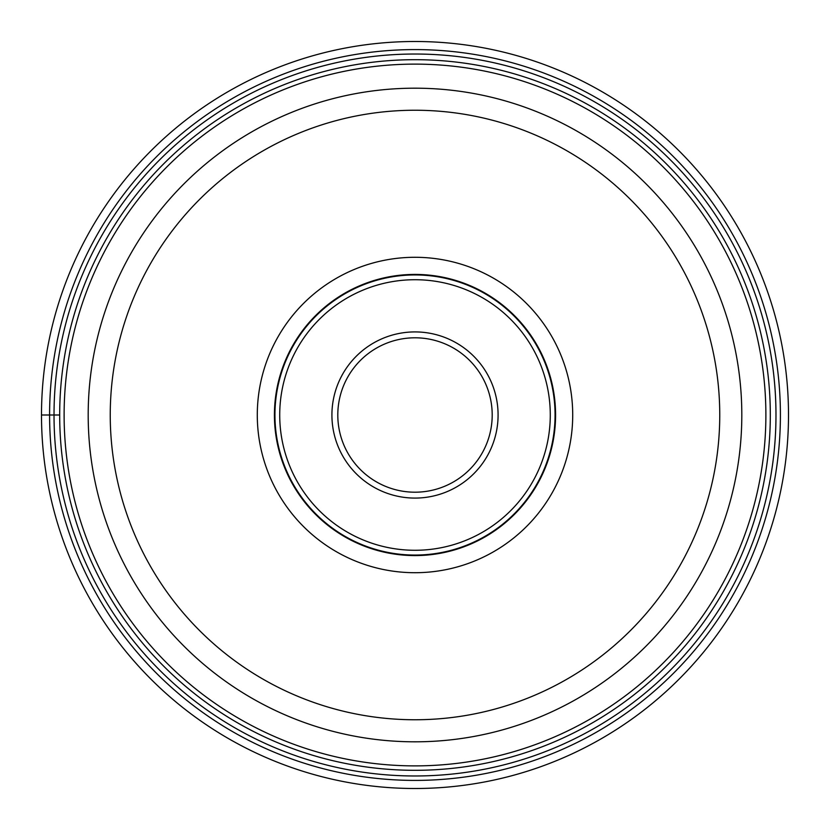 <?xml version="1.0" encoding="UTF-8"?>
<svg xmlns="http://www.w3.org/2000/svg" width="830" height="830" viewBox="0 0 830 830"><rect width="100%" height="100%" fill="white"/><g stroke="black" fill="none" stroke-linecap="round" stroke-linejoin="round"><path stroke-width="1.25" d="M41.5 415A373.5 373.5 0 0 0 415 788.5A373.5 373.5 0 0 0 788.5 415A373.5 373.5 0 0 0 415 41.5A373.5 373.5 0 0 0 41.5 415L59.687 415M415 59.687A355.313 355.313 0 0 0 59.687 415A355.313 355.313 0 0 0 415 770.313A355.313 355.313 0 0 0 770.313 415A355.313 355.313 0 0 0 415 59.687A355.313 355.313 0 0 0 59.687 415A355.313 355.313 0 0 0 415 770.313A355.313 355.313 0 0 0 770.313 415A355.313 355.313 0 0 0 415 59.687M415 741.813A326.812 326.812 0 0 0 741.813 415.156A326.812 326.812 0 0 0 415 88.188A326.812 326.812 0 0 0 88.188 414.844A326.812 326.812 0 0 0 415 741.813A326.812 326.812 0 0 0 741.813 415.156A326.812 326.812 0 0 0 415 88.188A326.812 326.812 0 0 0 88.188 414.844A326.812 326.812 0 0 0 415 741.813M415 257.29A157.71 157.71 0 0 1 572.71 415A157.71 157.71 0 0 1 415 572.71A157.71 157.71 0 0 1 257.29 415A157.71 157.71 0 0 1 415 257.29M415 274.419A140.581 140.581 0 0 1 555.581 415A140.581 140.581 0 0 1 415 555.581A140.581 140.581 0 0 1 274.419 415A140.581 140.581 0 0 1 415 274.419M415 555.062A140.062 140.062 0 0 1 274.938 415A140.062 140.062 0 0 1 415 274.938A140.062 140.062 0 0 1 555.062 415A140.062 140.062 0 0 1 415 555.062M415 492.2A77.2 77.2 0 0 1 337.8 414.896A77.2 77.2 0 0 1 415.218 337.8A77.2 77.2 0 0 1 492.2 415.104A77.2 77.2 0 0 1 415 492.2M49.593 415A365.408 365.408 0 0 0 415 780.408A365.408 365.408 0 0 0 780.408 415A365.408 365.408 0 0 0 415 49.593A365.408 365.408 0 0 0 49.593 415M775.977 415A360.977 360.977 0 0 1 415 775.977A360.977 360.977 0 0 1 54.023 415A360.977 360.977 0 0 1 415 54.023A360.977 360.977 0 0 1 775.977 415M415 765.883A350.882 350.882 0 0 1 64.118 415A350.882 350.882 0 0 1 415 64.118A350.882 350.882 0 0 1 765.883 415A350.882 350.882 0 0 1 415 765.883M415.301 110.245A304.755 304.755 0 0 0 110.245 414.855A304.755 304.755 0 0 0 415 719.755A304.755 304.755 0 0 0 719.755 415.145A304.755 304.755 0 0 0 415.301 110.245M415 279.72A135.28 135.28 0 0 0 279.72 415A135.28 135.28 0 0 0 415 550.28A135.28 135.28 0 0 0 550.28 415A135.28 135.28 0 0 0 415 279.72M415 331.917A83.083 83.083 0 0 0 331.917 414.886A83.083 83.083 0 0 0 415 498.083A83.083 83.083 0 0 0 498.083 415.114A83.083 83.083 0 0 0 415 331.917"/></g></svg>
